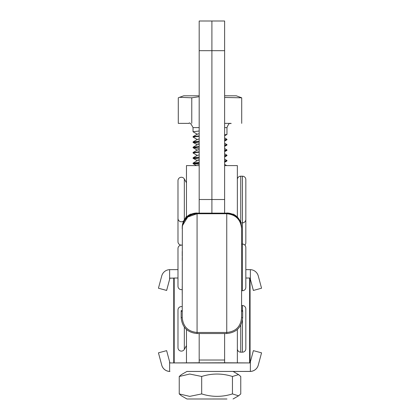 <?xml version="1.0" encoding="UTF-8"?>
<svg xmlns="http://www.w3.org/2000/svg" width="420" height="420" viewBox="0 0 420 420"><rect width="100%" height="100%" fill="white"/><g stroke="black" fill="none" stroke-linecap="round" stroke-linejoin="round"><path stroke-width="0.63" d="M186.464 217.088L186.464 165.596L199.185 165.596L199.185 213.014L199.185 21L224.627 21L224.627 213.014L224.627 165.596L237.353 165.596L237.353 217.088M199.185 199.516L211.906 199.516L211.906 213.014L211.906 50.684L211.906 199.516L224.627 199.516M211.906 21L211.906 50.684L211.906 21M186.895 371.453L250.373 371.406A8.479 8.479 180 0 0 258.263 365.127L261.555 352.837L253.365 350.642L250.373 361.814L250.373 371.406M169.927 371.411L169.628 371.406A8.479 8.479 180 0 1 161.737 365.127L158.445 352.837L161.737 365.164A8.479 8.479 0 0 0 169.628 371.443L169.927 371.448M158.445 352.837L166.635 350.642L169.927 362.933L250.073 362.933L250.373 361.814M233.105 371.453L250.373 371.443A8.479 8.479 0 0 0 258.263 365.164L261.555 352.837M169.628 361.814L169.628 371.406M173.744 278.124L169.927 278.124L169.628 279.242L169.628 269.651L177.986 269.64M250.073 278.161L253.365 290.446L261.555 288.22L253.365 290.446M253.365 290.414L250.073 278.124M245.831 269.64L250.373 269.651A8.479 8.479 180 0 1 258.263 275.93L261.555 288.22M169.628 279.242L166.635 290.414L158.445 288.22L161.737 275.93A8.479 8.479 180 0 1 169.628 269.651M158.445 288.22L166.635 290.446L169.927 278.161L173.744 278.161M250.373 279.242L250.373 269.651M199.185 333.532L199.185 362.77L199.185 360.024L224.627 360.024L224.627 333.532M186.464 362.922L224.627 362.77L224.627 360.024L224.627 362.801L237.353 362.927M213.444 398.984L222.726 398.99M197.369 139.608L193.037 137.056L199.185 136.311M199.185 135.907L193.111 136.568L193.037 137.056M197.369 134.311L193.037 131.754L199.185 131.014M199.185 164.299L193.037 163.559L199.185 162.813M199.185 162.409L193.111 163.07L193.037 163.559M193.478 163.354L199.185 163.895M199.185 159.002L193.037 158.256L199.185 157.516M199.185 157.112L193.111 157.773L193.037 158.256M197.369 155.51L193.037 152.959L199.185 152.213M199.185 151.809L193.111 152.471L193.037 152.959M199.185 148.397L193.037 147.656L199.185 146.911M199.185 146.512L193.111 147.173L193.037 147.656M199.185 143.099L193.037 142.354L199.185 141.614M199.185 141.209L193.111 141.871L193.037 142.354M222.668 362.922L224.558 362.77M218.883 362.77L216.263 362.922M224.627 161.348L226.963 160.907L226.963 160.503L224.627 160.944M224.627 159.112L226.963 160.503M224.627 156.046L226.963 155.605L226.963 155.201L224.627 155.642M224.627 153.809L226.963 155.201M224.627 150.749L226.963 150.308L226.963 149.903L224.627 150.344M224.627 148.512L226.963 149.903M224.627 145.446L226.963 145.005L226.963 144.601L224.627 145.042M224.627 143.209L226.963 144.601M224.627 140.149L226.963 139.708L226.963 139.303L224.627 139.745M224.627 137.912L226.963 139.303M199.185 96.716L191.772 97.802L179.592 97.298L183.687 95.807L199.185 95.797M179.592 97.298L178.29 97.818L178.29 123.37L189.084 123.38M188.885 123.37L178.29 123.37M230.9 123.38L224.627 123.354M191.772 123.359L191.772 97.802M224.627 95.797L236.313 95.807L241.71 97.813L224.627 97.456M241.71 123.37L241.71 97.813M224.627 134.846L226.963 134.405L226.963 127.612L224.627 127.607M193.111 163.07L197.369 160.597L199.185 160.235M193.111 157.773L197.369 155.3L199.185 154.933M193.111 152.471L197.369 149.998L199.185 149.636M193.111 147.173L197.369 144.695L199.185 144.333M193.111 141.871L197.369 139.398L199.185 139.03M193.111 136.568L197.369 134.095L199.185 133.733M186.464 345.597L184.333 349.382A3.392 3.392 0 0 1 177.986 347.718L177.986 309.976L177.986 347.718M177.986 309.976A3.392 3.392 0 0 1 182.228 306.695M237.353 348.779A3.392 3.392 0 0 0 240.744 352.17L242.44 352.17A3.392 3.392 0 0 0 245.831 348.779L245.831 308.921A3.392 3.392 0 0 0 242.44 305.524L242.44 310.653M241.589 305.524L242.44 305.524M186.464 182.768L184.333 178.983L184.333 219.849M186.464 216.269L185.089 218.715M177.986 218.39L177.986 180.647L177.986 218.39A3.392 3.392 0 0 0 183.866 220.694M177.986 180.647A3.392 3.392 0 0 1 184.333 178.983M240.849 222.841L242.44 222.841A3.392 3.392 0 0 0 245.831 219.445L245.831 179.587A3.392 3.392 0 0 0 242.44 176.195L242.44 244.072A3.392 3.392 0 0 1 245.831 247.464L245.831 287.322A3.392 3.392 0 0 1 242.44 290.719L241.589 290.719M237.353 179.587A3.392 3.392 0 0 1 240.744 176.195L242.44 176.195M177.986 286.267L177.986 248.525L177.986 286.267A3.392 3.392 0 0 0 182.228 289.548M177.986 248.525A3.392 3.392 0 0 1 182.228 245.238M241.589 244.072L242.44 244.072L242.44 290.719M224.627 362.77L250.073 362.933M250.073 362.828L250.073 278.019L249.622 278.019L249.622 362.822M237.353 362.77L237.353 329.48M245.831 278.008L249.622 278.019M173.744 335.186L173.744 333.307M199.185 362.77L173.744 362.927M173.744 362.828L173.744 278.019L174.195 278.019L174.195 362.822M186.464 362.77L186.464 329.48M177.986 278.008L174.195 278.019M177.986 203.968L177.986 241.71A3.392 3.392 0 0 0 182.228 244.997M244.886 245.117A3.392 3.392 0 0 0 245.831 242.771L245.831 202.913M238.549 374.598L233.063 371.432L186.937 371.432L181.44 374.603L179.235 376.483L179.235 393.929L189.714 396.375L201.684 393.918C211.911 397.152 222.169 397.152 232.449 393.923L238.56 395.819L240.765 393.939L240.765 376.493L238.549 374.598L232.449 376.478C222.217 373.244 211.964 373.238 201.684 376.472L189.714 374.031L179.235 376.483M226.963 399L186.937 398.99L226.963 399M218.316 399L225.614 398.995M201.684 376.472L201.684 393.918M232.449 376.478L232.449 393.923M186.937 398.99L181.451 395.824L179.235 393.929M182.228 311.136L181.167 311.131L182.228 311.157M182.228 311.11L181.167 311.11L182.228 311.11M181.167 311.225L182.228 311.22L181.167 311.225M182.228 311.199L181.167 311.199L182.228 311.204M182.228 311.246L181.167 311.246L182.228 311.246M182.338 226.779L182.228 317.63L181.167 317.63L181.167 311.267L182.228 311.267L181.167 311.267M181.167 311.042L182.228 311.042L181.167 311.042M182.228 311.015L181.167 311.02L182.228 311M182.228 311.062L181.167 311.062L182.228 311.068M181.167 311.089L182.228 311.084L181.167 311.089M182.228 310.879L181.167 310.879L182.228 310.884M181.167 310.905L182.228 310.9L181.167 310.905M181.167 310.858L182.228 310.858L181.167 310.858M182.228 310.832L181.167 310.837L182.228 310.79M182.228 310.952L181.167 310.952L182.228 310.973M182.228 310.926L181.167 310.926L182.228 310.931M181.167 310.769L182.228 310.763L181.167 310.769M182.228 310.742L181.167 310.742L182.228 310.748M182.228 310.695L181.167 310.7L182.228 310.7M181.167 310.721L182.228 310.721L181.167 310.721M181.167 310.674L182.228 310.674L181.167 310.674M182.228 310.653L181.167 310.653L182.228 310.653M182.228 228.879L182.228 228.575A14.842 14.842 0 0 1 197.069 213.743L197.069 333.532C187.409 332.588 182.107 327.29 181.167 317.63M182.228 317.63C183.115 326.65 188.06 331.595 197.069 332.462L226.748 332.462L226.748 213.743A14.842 14.842 0 0 1 241.589 228.585L241.589 317.63L242.65 317.63C241.71 327.29 236.408 332.588 226.748 333.532L197.069 333.532M241.589 293.806L241.589 287.327M241.589 255.04L241.589 251.402M241.589 311.225L242.65 311.225L241.589 311.084M241.589 311.042L242.65 311.042L241.589 311.068M241.589 311.157L242.65 311.157L241.589 310.926M241.589 310.816L242.65 310.81L241.589 310.763M241.589 310.748L242.65 310.742L241.589 310.748M241.589 310.721L242.65 310.721L241.589 310.721M241.589 310.653L242.65 310.653L241.589 310.7M241.589 227.976L241.589 227.477A14.842 13.965 180 0 0 231.84 214.358L233.158 214.09L229.96 214.09M241.589 229.136L241.589 234.386M241.589 234.685L241.589 227.477A14.842 14.842 0 0 0 233.158 214.09M241.589 311.272L242.65 311.267L241.589 311.246M182.228 251.402L182.228 255.05M182.228 286.235L182.228 293.806M226.748 333.532L226.748 332.462C235.767 331.58 240.713 326.639 241.589 317.63M226.748 213.134A14.842 14.842 180 0 1 231.982 214.09A14.842 14.842 180 0 0 226.748 213.134L197.069 213.134A14.842 14.842 180 0 0 191.835 214.09A14.842 14.842 180 0 1 197.069 213.134L197.069 213.743L226.748 213.738A14.842 14.842 0 0 1 241.589 228.575A14.842 14.842 0 0 0 226.748 213.738L226.748 213.134L197.069 213.134M226.748 213.014A14.842 14.842 0 0 1 232.297 214.09M191.52 214.09A14.842 14.842 0 0 1 197.069 213.014M231.32 214.457L231.84 214.358M193.856 214.09L190.659 214.09L192.497 214.457M197.069 213.738L226.748 213.738L197.069 213.738A14.842 14.842 0 0 0 182.228 228.575A14.842 14.842 0 0 1 197.069 213.738L187.745 217.025L182.564 225.44M191.977 214.358A14.842 13.965 180 0 0 182.228 227.477A14.842 14.842 0 0 1 190.659 214.09M241.589 310.679L242.65 310.674L241.589 310.674M242.65 310.653L241.589 310.79M242.65 317.63L242.65 311.199L241.589 311.204M241.589 261.891L241.589 260.4M241.589 276.386L241.589 277.447M182.228 257.45L182.228 260.416M182.228 255.066L182.228 256.121M224.627 50.684L199.185 50.684M224.627 123.365L231.116 123.37M199.185 127.607L193.037 127.612C190.979 123.58 189.588 122.168 188.869 123.37L188.874 123.37M184.333 327.154L184.333 349.382M242.44 320.219L242.44 352.17M240.744 325.18L240.744 352.17M240.744 176.195L240.744 222.532M231.121 123.37L231.131 123.37C230.654 124.541 229.73 120.75 226.963 127.612M193.037 131.754L193.037 127.612M193.106 163.637L196.481 165.596M226.895 160.986L224.627 162.298M193.106 158.34L197.369 160.813M226.895 155.684L224.627 156.996M226.895 150.386L224.627 151.699M193.106 147.735L197.369 150.213M226.895 145.084L224.627 146.396M193.106 142.438L197.369 144.91M226.895 139.781L224.627 141.099M226.895 134.484L224.627 135.797M226.669 165.596L224.627 164.414M233.063 398.99L238.56 395.819M226.748 213.738C235.762 214.615 240.713 219.56 241.589 228.575"/></g></svg>

